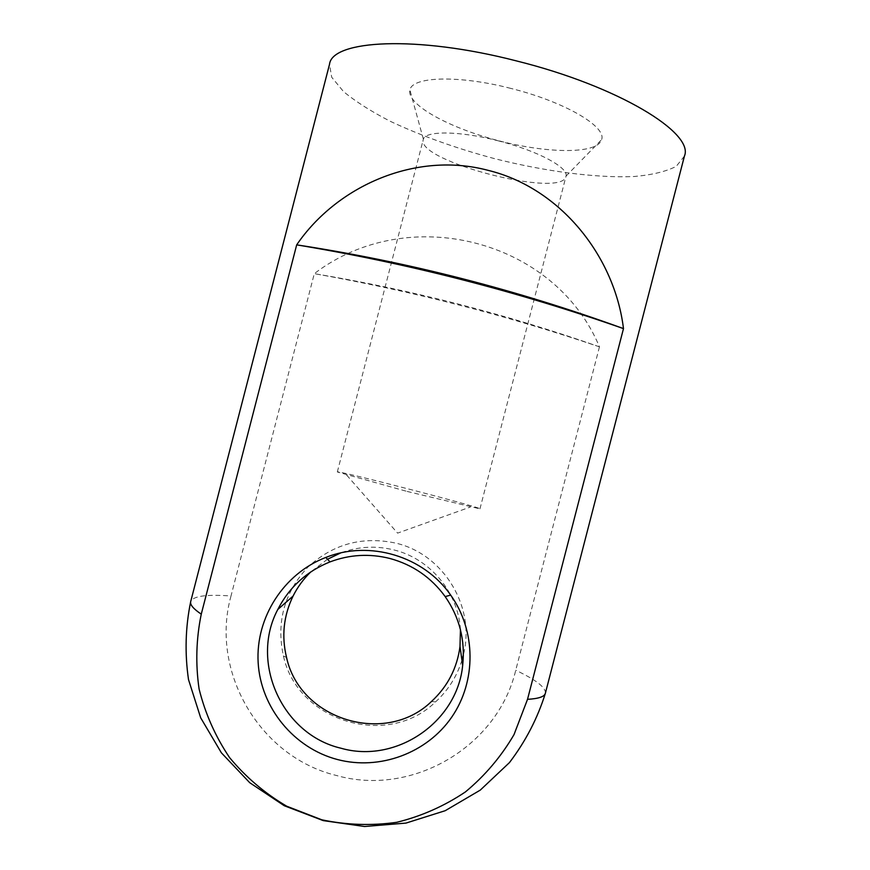 <?xml version="1.0" encoding="UTF-8"?>
<svg xmlns="http://www.w3.org/2000/svg" width="870" height="870" viewBox="0 0 870 870"><rect width="100%" height="100%" fill="white"/><g stroke="black" fill="none" stroke-linecap="round" stroke-linejoin="round"><path stroke-width="0.65" stroke-dasharray="4.35 3.26" d="M599.452 346.847L515.747 670.248C497.596 746.949 411.923 797.05 336.309 775.453C259.847 757.052 209.79 671.553 231.007 595.993C206.56 594.177 193.129 596.026 190.704 601.551M599.452 346.825C506.199 314.146 411.151 289.753 314.298 273.658L314.309 273.658C411.01 290.808 506.057 315.201 599.452 346.825C554.625 239.315 407.997 202.036 314.298 273.658L231.007 595.993M684.44 156.056L676.262 166.333C666.094 171.542 652.043 174.935 634.121 176.512C595.809 178.176 545.011 171.379 494.454 158.623C456 148.313 421.287 135.872 390.304 121.311C371.272 111.512 355.689 101.605 343.552 91.611L331.698 77.223L329.523 64.271M407.116 491.441L479.957 508.852C482.013 507.536 336.168 469.822 337.321 471.964L407.116 491.441M510.875 88.414C458.381 74.809 411.804 76.582 409.922 90.012C406.355 104.737 449.659 128.184 499.054 140.842C548.372 153.718 597.614 154.208 601.638 139.602C606.705 126.672 564.717 101.757 510.875 88.414M497.814 140.712C536.975 150.477 568.654 167.486 566.033 176.121L565.957 176.469C561.879 198.849 415.969 161.113 423.255 139.559L423.364 139.222C425.278 130.609 459.621 130.804 497.814 140.712M460.437 629.652C458.24 592.524 430.324 558.942 394.284 550.014C376.123 545.468 358.288 546.436 340.757 552.907M327.501 559.247L310.775 571.916M461.948 660.189C456.88 676.512 448.061 690.432 435.478 701.959C387.4 748.852 297.562 721.524 283.413 655.926C276.171 622.159 284.262 592.611 307.697 567.316C333.036 543.913 362.594 535.887 396.35 543.25C444.026 554.592 475.803 607.456 463.373 654.914M545.37 693.27C545.99 687.583 536.116 679.905 515.747 670.248M346.662 475.096L397.601 533.125L470.278 507.058M566.033 176.121L601.638 139.602M423.364 139.222L409.922 90.012M479.957 508.852L565.957 176.469M337.321 471.964L423.255 139.559M431.585 701.394L435.478 701.959M286.556 657.492L283.413 655.926"/><path stroke-width="1.3" d="M201.264 614.144C193.379 608.859 189.856 604.661 190.704 601.551L329.523 64.271C332.046 40.042 416.328 35.05 516.312 60.878C618.983 86.347 694.445 133.175 684.44 156.056L545.37 693.27C544.544 696.674 538.595 698.697 527.524 699.328L513.996 734.65C501.174 756.596 484.981 775.681 465.439 791.907C444.352 806.066 421.493 816.201 396.84 822.291C371.707 825.869 346.717 825.043 321.867 819.823L286.676 806.196C264.784 793.32 245.753 777.106 229.549 757.563C215.39 736.488 205.244 713.65 199.1 689.029C195.445 663.93 196.163 638.971 201.264 614.144L296.681 244.861C337.277 185.451 416.099 151.141 488.016 170.324C560.323 187.855 614.677 256.237 623.486 328.61C516.747 289.775 407.812 261.848 296.681 244.851L296.681 244.861C407.617 263.251 516.552 291.167 623.486 328.61L527.524 699.328M340.812 748.178C282.315 734.574 249.57 662.375 277.791 609.479C289.297 587.13 306.719 571.275 330.034 561.889C349.609 554.527 369.554 553.385 389.88 558.475C412.75 564.706 431.183 577.408 445.179 596.592C459.534 617.352 465.363 640.276 462.677 665.354C457.239 722.404 395.763 764.121 340.812 748.178M337.462 759.532C379.701 770.657 426.92 753.181 451.693 717.184C476.51 681.221 476.097 630.739 450.682 595.102C423.69 556.104 369.609 539.857 325.772 557.452C283.761 573.624 255.486 617.602 258.151 662.581C260.674 707.571 293.832 748.146 337.462 759.532M340.757 552.907L327.501 559.247M310.775 571.916C303.499 578.974 297.594 587.032 293.06 596.091C283.566 615.764 281.401 636.231 286.556 657.492C300.052 720.066 385.736 746.112 431.585 701.394C447.626 686.506 457.098 668.214 460.002 646.497L460.437 629.652M463.373 654.914L461.948 660.189M330.034 561.889L325.772 557.452M445.179 596.592L450.682 595.102M462.677 665.354L460.002 646.497M277.791 609.479L293.06 596.091M190.704 601.551C185.408 627.172 184.679 653.185 188.507 679.6L200.687 717.815L221.382 752.811L249.701 782.685L284.262 805.729L323.248 820.617L364.563 826.5L405.953 823.096L445.212 810.699L480.273 790.112L509.45 762.598C525.611 741.36 537.584 718.25 545.37 693.27"/></g></svg>
